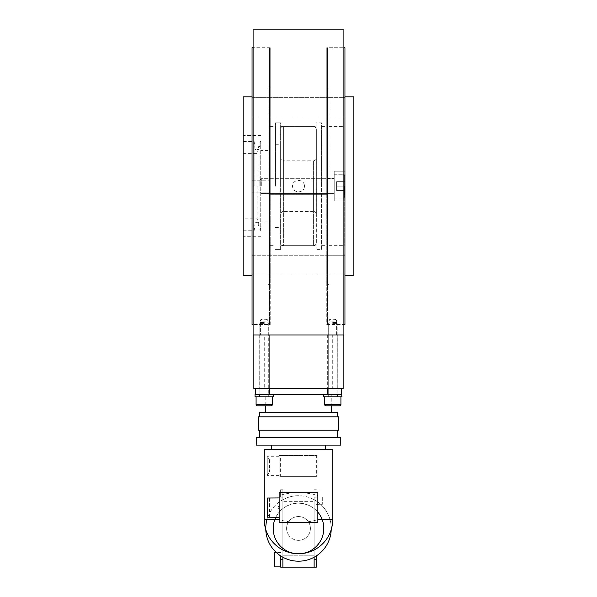 <?xml version="1.0" encoding="UTF-8"?>
<svg xmlns="http://www.w3.org/2000/svg" width="597" height="597" viewBox="0 0 597 597"><rect width="100%" height="100%" fill="white"/><g stroke="black" fill="none" stroke-linecap="round" stroke-linejoin="round"><path stroke-width="0.45" stroke-dasharray="2.98 2.24" d="M253.106 186.13L253.106 47.708L253.106 186.13M270.225 186.13L270.225 47.708L270.225 186.13M326.775 186.13L326.775 47.708L326.775 186.13M343.894 186.13L343.894 47.708L343.894 186.13M275.433 186.13L275.433 122.87L275.433 186.13M326.775 265.061L326.775 274.881L326.775 265.061M270.225 265.061L270.225 274.881L270.225 265.061M326.775 107.199L326.775 97.371L326.775 107.199M270.225 107.199L270.225 97.371L270.225 107.199M321.567 186.13L321.567 126.594L321.567 186.13M280.941 186.13L280.941 126.594L280.941 186.13M316.059 186.13L316.059 126.594L316.059 186.13M280.941 122.87L280.941 249.382L280.941 122.87L275.433 122.87L280.642 122.87L280.642 157.847A2.978 2.978 0 0 0 283.62 160.824L283.62 245.665A2.978 2.978 0 0 1 280.642 242.688L280.642 129.571L280.642 242.688M280.941 249.382L275.433 249.382L280.642 249.382L280.642 122.87M316.059 122.87L316.059 249.382L316.059 122.87L321.567 122.87L321.567 249.382L316.059 249.382M328.865 320.246C328.566 321.455 336.902 321.455 336.604 320.246C336.395 320.82 335.104 321.126 332.73 321.179C330.357 321.126 329.074 320.82 328.865 320.246C328.559 318.91 336.902 318.91 336.604 320.246C336.395 319.634 335.104 319.283 332.73 319.201C330.357 319.283 329.066 319.634 328.865 320.246L328.865 334.962L328.865 320.246M336.604 334.962L336.604 320.246L336.604 334.962L328.865 334.962L336.604 334.962M260.396 320.246C260.098 321.455 268.434 321.455 268.135 320.246C267.926 320.82 266.643 321.126 264.27 321.179C261.896 321.126 260.605 320.82 260.396 320.246C260.098 318.91 268.441 318.91 268.135 320.246C267.934 319.634 266.643 319.283 264.27 319.201C261.896 319.283 260.605 319.634 260.396 320.246L260.396 334.962L260.396 320.246M268.135 334.962L268.135 320.246L268.135 334.962L260.396 334.962L268.135 334.962M292.627 185.167L292.545 186.13A5.955 5.955 0 0 0 292.627 187.092C293.44 193.383 303.56 193.383 304.373 187.092A5.955 5.955 0 0 0 304.455 186.13L304.373 185.167C303.56 178.876 293.44 178.876 292.627 185.167A5.955 5.955 0 0 0 292.545 186.13L292.627 187.092M304.373 187.092L304.455 186.13A5.955 5.955 0 0 0 304.373 185.167M321.567 249.382L321.567 122.87M343.894 29.85L343.894 334.962L253.106 334.962L253.106 29.85M269.478 186.13L269.478 47.708L269.478 186.13M267.986 186.13L267.986 87.893L267.986 186.13M260.993 186.13L260.993 236.733L260.993 186.13M243.136 96.826L243.136 275.433M252.061 47.708L252.061 324.544M269.478 117.019L269.478 97.371L269.478 117.019L269.478 107.199L269.478 117.019L327.522 117.019L327.522 97.371L327.522 117.019L327.522 97.371L327.522 117.019L327.522 97.371L270.225 97.371L327.522 97.371L327.522 117.019L269.478 117.019L269.478 97.371L270.225 97.371L269.478 97.371L269.478 117.019L252.061 117.019L252.061 97.371L269.478 97.371L269.478 107.199L269.478 97.371L252.061 97.371L252.061 117.019L252.061 97.371L252.061 117.019L269.478 117.019M269.478 255.24L269.478 274.881L269.478 255.24L269.478 265.061L269.478 255.24L327.522 255.24L327.522 274.881L327.522 255.24L327.522 274.881L270.225 274.881L327.522 274.881L327.522 255.24L269.478 255.24L269.478 274.881L270.225 274.881L269.478 274.881L269.478 255.24L252.061 255.24L252.061 274.881L269.478 274.881L269.478 265.061L269.478 274.881L252.061 274.881L252.061 255.24L252.061 274.881L252.061 255.24L269.478 255.24M269.478 192.085L269.478 180.175L269.478 192.085L269.478 180.175L269.478 192.085L252.061 192.085L269.478 192.085M252.061 180.175L269.478 180.175L252.061 180.175L252.061 192.085L252.061 180.175M252.061 186.13L252.061 96.826L252.061 186.13M243.136 186.13L243.136 236.733L243.136 186.13M353.864 275.433L353.864 96.826M344.939 324.544L344.939 47.708M327.522 186.13L327.522 47.708L327.522 186.13M329.014 186.13L329.014 87.893L329.014 186.13M344.193 186.13L344.193 245.665L344.193 186.13M334.223 201.01L334.223 171.242L334.223 201.01L334.223 171.242L334.223 201.01L344.939 201.01L344.939 171.242L334.223 171.242L344.939 171.242L344.939 201.01L334.223 201.01M327.522 178.242L327.522 194.018L327.522 178.242L327.522 194.018L327.522 178.242L334.223 178.242L334.223 194.018L327.522 194.018L334.223 194.018L334.223 178.242L334.223 194.018L334.223 178.242L327.522 178.242M344.939 201.01L344.939 171.242L344.939 201.01M344.939 117.019L327.522 117.019L344.939 117.019L344.939 97.371L327.522 97.371L327.522 107.199L327.522 97.371L344.939 97.371L344.939 117.019M344.939 265.061L344.939 274.881L344.939 255.24L327.522 255.24L344.939 255.24L344.939 274.881L327.522 274.881L327.522 265.061L327.522 274.881L344.939 274.881L344.939 265.061M344.939 186.13L344.939 275.433L344.939 186.13M332.73 388.543L264.27 388.543L337.939 388.543L332.73 388.543L337.939 388.543L332.73 388.543L332.73 334.962L264.27 334.962L264.27 388.543L259.061 388.543L264.27 388.543M264.27 334.962L332.73 334.962M269.329 388.543L259.21 388.543L269.329 388.543L259.21 388.543L269.329 388.543L269.329 334.962L269.329 388.543M259.21 334.962L259.21 388.543L259.21 334.962L269.329 334.962L259.21 334.962M337.79 388.543L327.671 388.543L337.79 388.543L327.671 388.543L337.79 388.543L337.79 334.962L337.79 388.543M327.671 334.962L327.671 388.543L327.671 334.962L337.79 334.962L327.671 334.962M343.148 334.962L343.148 388.543L253.852 388.543L253.852 334.962L343.148 334.962L253.852 334.962M261.292 186.13L261.292 178.69L261.292 186.13M259.799 186.13L259.799 180.175L259.799 186.13M334.223 186.13L334.223 174.22L334.223 186.13M344.641 175.712A1.485 1.485 0 0 0 343.148 174.22L343.148 198.032L343.148 174.22A1.485 1.485 0 0 1 344.641 175.712L344.641 196.547A1.485 1.485 0 0 1 343.148 198.032L343.148 186.13L343.148 198.032A1.485 1.485 0 0 0 344.641 196.547L344.641 186.13L344.641 190.592L336.604 190.592L336.604 181.66L336.604 190.592L336.604 181.66L336.604 190.592L344.641 190.592L344.641 186.13L336.604 186.13L344.641 186.13L344.641 175.712L344.641 196.547L344.641 186.13L344.641 190.592L336.604 190.592L344.641 190.592L344.641 186.13L336.604 186.13L344.641 186.13L344.641 181.66L336.604 181.66L344.641 181.66L344.641 186.13L344.641 175.712M344.641 181.66L336.604 181.66L344.641 181.66M264.27 323.358L259.799 323.358L264.27 323.358M264.27 322.462L260.695 322.462L264.27 322.462M264.27 394.498L255.038 394.498L264.27 394.498L255.038 394.498L255.038 396.878L273.493 396.878L259.508 396.878L273.493 396.878L273.493 394.498L255.337 394.498L255.337 388.543L341.663 388.543L255.337 388.543M265.755 394.498L298.5 394.498L265.755 394.498L265.755 405.811L270.963 405.811A1.485 1.485 0 0 0 272.456 404.326L256.083 404.326A1.485 1.485 0 0 0 257.568 405.811L270.963 405.811L257.568 405.811M332.73 323.358L337.201 323.358L332.73 323.358M332.73 322.462L336.305 322.462L332.73 322.462M332.73 394.498L323.507 394.498L323.507 396.878L341.962 396.878L327.969 396.878L341.962 396.878L341.962 394.498L255.337 394.498M339.432 405.811L326.037 405.811L339.432 405.811A1.485 1.485 0 0 0 340.917 404.326L324.544 404.326A1.485 1.485 0 0 0 326.037 405.811L331.245 405.811L331.245 394.498L298.5 394.498L331.245 394.498M332.73 396.878L337.492 396.878L332.73 396.878M264.27 396.878L269.031 396.878L264.27 396.878M257.12 186.13L257.12 218.875L257.12 186.13M254.15 186.13L254.15 141.474L254.15 186.13M260.993 230.778L260.247 230.778L260.247 186.13L260.247 230.778L257.949 223.397L257.949 186.13L257.949 223.397A1.485 1.485 0 0 0 255.053 223.659L255.053 186.13L255.053 223.659L254.15 230.778L243.136 230.778M260.993 141.474L260.247 141.474L260.247 186.13L260.247 141.474L257.949 148.854L257.949 186.13L257.949 148.854A1.485 1.485 0 0 1 255.053 148.601L255.053 186.13L255.053 148.601L254.15 141.474L243.136 141.474M316.358 129.571L316.358 242.688A2.978 2.978 0 0 1 313.38 245.665L313.38 160.824A2.978 2.978 0 0 0 316.358 157.847L316.358 129.571A2.978 2.978 0 0 0 313.38 126.594L283.62 126.594L283.62 186.13L283.62 126.594A2.978 2.978 0 0 0 280.642 129.571M280.642 157.847L280.642 214.405A2.978 2.978 0 0 1 283.62 211.428L283.62 160.824L313.38 160.824L313.38 211.428A2.978 2.978 0 0 1 316.358 214.405L316.358 157.847M316.358 242.688L316.358 214.405M280.642 214.405L280.642 249.382M280.642 186.13L280.642 144.75L280.642 186.13M337.201 412.363L259.799 412.363M338.686 416.825L258.314 416.825M338.686 430.221L258.314 430.221M340.768 437.661L256.232 437.661M340.768 445.101L256.232 445.101M332.73 449.571L264.27 449.571M274.829 519.524C268.09 536.36 282.381 554.494 298.5 553.755C314.619 554.494 328.91 536.36 322.171 519.524C318.037 509.383 310.142 503.928 298.5 503.152C286.858 503.928 278.963 509.383 274.829 519.524L264.27 519.524M317.85 512.151A25.305 25.305 0 0 0 275.792 517.293M331.223 529.569A32.745 32.745 0 0 0 282.874 499.682A32.745 32.745 0 0 0 298.5 561.195A32.745 32.745 0 0 0 314.126 557.225L314.126 499.682A32.745 32.745 0 0 0 267.001 519.524M298.5 540.36A11.91 11.91 0 0 1 286.59 528.449A11.91 11.91 0 0 1 298.5 516.547A11.91 11.91 0 0 0 286.59 528.449A11.91 11.91 0 0 0 298.5 540.36A11.91 11.91 0 0 0 310.41 528.449A11.91 11.91 0 0 0 298.5 516.547A11.91 11.91 0 0 1 310.41 528.449A11.91 11.91 0 0 1 298.5 540.36M274.687 566.851L274.687 552.561M280.642 567.15L280.642 555.897M322.313 497.197L322.313 504.338L322.313 497.197M316.358 555.897L316.358 567.15M298.5 455.526L280.344 455.526L280.344 476.361L316.656 476.361L316.656 455.526L298.5 455.526M279.209 519.524L279.15 511.241L278.157 507.614L279.15 503.987L279.15 495.741C284.739 493.577 291.187 492.674 298.5 493.032C305.813 492.674 312.261 493.577 317.85 495.741L317.791 519.524C307.388 523.308 289.612 523.308 279.209 519.524L279.15 519.524M267.247 475.085L267.247 456.265L269.478 459.757L268.971 465.944L269.478 472.123L267.247 475.085L267.247 456.802M279.15 465.944L279.15 456.265L279.15 465.944M268.546 517.293L269.478 516.823L267.247 514.017L267.247 501.211L269.478 498.413L268.546 497.943M279.15 503.987L279.15 511.241M267.247 498.025L267.247 517.203M267.247 514.017L267.247 501.211M280.344 476.361L316.656 476.361M280.344 455.526L279.15 455.526L279.15 476.361L279.15 455.526L316.656 455.526M317.85 476.361L317.85 455.526L317.85 476.361M317.85 519.494L317.85 522.502M317.85 492.734L317.85 495.741M279.15 495.741L279.15 492.734M279.15 522.502L279.15 519.494M282.874 501.659L282.874 567.15L282.874 497.197L282.874 501.659L314.126 501.659L282.874 501.659M314.126 555.24L314.126 497.197L314.126 559.71L314.126 555.24L282.874 555.24L314.126 555.24M314.126 557.225A32.745 32.745 0 0 0 314.126 499.682L314.126 567.15L314.126 559.71L314.126 567.15L282.874 567.15L282.874 489.756L282.874 557.225M280.642 497.197L280.642 489.756L280.642 497.197L282.874 497.197L280.642 497.197M314.126 489.756L316.358 489.756M298.5 449.571L325.29 449.571L298.5 449.571M298.5 437.661L337.201 437.661L298.5 437.661M298.5 416.825L337.201 416.825L298.5 416.825M298.5 412.363L331.245 412.363L298.5 412.363M341.663 388.543L341.663 394.498M270.225 47.708L269.478 47.708L269.478 324.544L269.478 47.708L253.106 47.708L270.225 47.708L270.225 324.544L253.106 324.544L270.225 324.544L270.225 47.708M270.225 86.408L270.225 285.851L270.225 86.408L269.478 86.408L269.478 285.851L270.225 285.851M269.478 285.851L269.478 86.408M270.225 177.943L270.225 194.316L270.225 177.943L270.225 194.316L270.225 177.943L326.775 177.943L326.775 194.316L326.775 177.943L326.775 194.316L326.775 177.943L327.522 177.943L327.522 194.316L326.775 194.316L327.522 194.316L327.522 177.943L270.225 177.943M269.478 194.316L326.775 194.316L269.478 194.316L269.478 177.943L269.478 194.316M326.775 324.544L327.522 324.544L327.522 47.708L327.522 324.544L343.894 324.544L326.775 324.544L326.775 47.708L343.894 47.708L326.775 47.708L326.775 324.544M326.775 285.851L326.775 86.408L326.775 285.851L327.522 285.851L327.522 86.408L326.775 86.408M327.522 86.408L327.522 285.851M327.522 177.943L327.522 194.316L327.522 177.943M283.62 186.13L283.62 211.428L313.38 211.428L313.38 186.13L313.38 245.665L283.62 245.665L283.62 186.13M332.73 519.524L322.171 519.524M314.126 497.197L316.358 497.197L314.126 497.197M314.126 559.71L316.358 559.71M280.642 559.71L282.874 559.71M270.225 126.594L275.433 126.594M321.567 126.594L326.775 126.594M280.941 126.594L316.059 126.594M280.941 245.665L316.059 245.665M321.567 245.665L326.775 245.665M270.225 245.665L275.433 245.665M269.478 87.893L267.986 87.893M267.986 150.407L260.993 150.407M260.993 135.526L243.136 135.526M260.993 236.733L243.136 236.733M267.986 221.853L260.993 221.853M269.478 284.359L267.986 284.359M327.522 284.359L329.014 284.359M329.014 245.665L344.193 245.665M329.014 126.594L344.193 126.594M327.522 87.893L329.014 87.893M259.799 180.175L261.292 178.69L334.223 178.69L261.292 178.69L259.799 180.175M334.223 174.22L343.148 174.22L334.223 174.22M334.223 198.032L343.148 198.032L334.223 198.032M261.292 193.57L334.223 193.57L261.292 193.57L259.799 192.085L261.292 193.57M267.837 322.462L268.732 323.358L268.732 396.878L268.732 323.358L267.837 322.462M272.456 396.878L272.456 404.326M256.083 396.878L256.083 404.326M259.799 323.358L259.799 396.878L259.799 323.358L260.695 322.462L259.799 323.358M336.305 322.462L337.201 323.358L337.201 396.878L337.201 323.358L336.305 322.462M340.917 396.878L340.917 404.326M324.544 396.878L324.544 404.326M328.268 323.358L328.268 396.878L328.268 323.358L329.163 322.462L328.268 323.358M259.508 394.498L259.508 396.878L259.508 394.498M269.031 394.498L269.031 396.878L269.031 394.498M327.969 394.498L327.969 396.878L327.969 394.498M337.492 394.498L337.492 396.878L337.492 394.498M243.136 153.384L257.12 153.384L260.993 142.22M260.993 230.032L257.12 218.875L243.136 218.875M275.433 227.502L280.642 227.502M275.433 144.75L280.642 144.75M280.642 552.561L276.344 552.561M316.358 504.338L322.313 504.338M279.15 456.265L267.247 456.265M327.522 388.543L327.522 394.498L327.522 388.543M259.061 388.543L259.061 394.498L259.061 388.543M337.939 388.543L337.939 394.498L337.939 388.543M269.478 388.543L269.478 394.498L269.478 388.543M269.478 498.413L269.478 516.823M269.478 459.757L269.478 472.123M279.15 475.615L267.247 475.615M316.358 490.055L322.313 490.055M280.642 489.756L282.874 489.756"/><path stroke-width="0.9" d="M343.894 334.962L343.894 29.85L253.106 29.85L253.106 334.962L343.894 334.962M252.061 275.433L243.136 275.433L243.136 96.826L252.061 96.826M253.106 324.544L252.061 324.544L252.061 47.708L253.106 47.708M344.939 96.826L353.864 96.826L353.864 275.433L344.939 275.433M343.894 47.708L344.939 47.708L344.939 324.544L343.894 324.544M253.852 334.962L253.852 388.543L343.148 388.543L343.148 334.962M257.568 405.811L270.963 405.811A1.485 1.485 0 0 0 272.456 404.326L256.083 404.326A1.485 1.485 0 0 0 257.568 405.811L265.755 405.811L265.755 412.363M331.245 412.363L331.245 405.811L339.432 405.811A1.485 1.485 0 0 0 340.917 404.326L324.544 404.326A1.485 1.485 0 0 0 326.037 405.811L339.432 405.811M264.27 394.498L273.493 394.498L273.493 396.878L255.038 396.878L255.038 394.498L341.663 394.498L341.663 388.543M341.663 394.498L341.962 396.878L323.507 396.878L323.507 394.498L332.73 394.498M259.799 416.825L259.799 412.363L337.201 412.363L337.201 416.825M258.314 416.825L338.686 416.825L338.686 430.221L258.314 430.221L258.314 416.825M256.232 437.661L340.768 437.661L340.768 445.101L256.232 445.101L256.232 437.661M275.792 517.293A25.305 25.305 0 0 0 298.5 553.755A25.305 25.305 0 0 0 317.85 512.151M267.001 519.524A32.745 32.745 0 0 0 298.5 561.195A32.745 32.745 0 0 0 331.223 529.569M276.344 552.561L274.687 552.561L274.687 566.851L280.642 566.851M279.15 519.524L264.27 519.524L264.27 449.571L332.73 449.571L332.73 519.524L317.85 519.524M279.15 497.943L267.247 498.025L267.247 517.203L279.15 517.293M317.85 522.502L317.85 492.734L279.15 492.734L279.15 522.502L317.85 522.502M282.874 557.225L282.874 567.15L314.126 567.15L314.126 557.225M280.642 555.897L280.642 567.15L282.874 567.15M314.126 567.15L316.358 567.15L316.358 555.897M255.337 388.543L255.337 394.498M282.874 559.71L280.642 559.71M316.358 559.71L314.126 559.71M340.917 396.878L340.917 404.326M324.544 396.878L324.544 404.326M272.456 396.878L272.456 404.326M256.083 396.878L256.083 404.326M259.799 437.661L259.799 430.221M271.71 449.571L271.71 445.101M264.27 519.524A34.23 34.23 0 0 0 298.5 553.755A34.23 34.23 0 0 0 332.73 519.524M325.29 449.571L325.29 445.101M337.201 437.661L337.201 430.221"/></g></svg>

